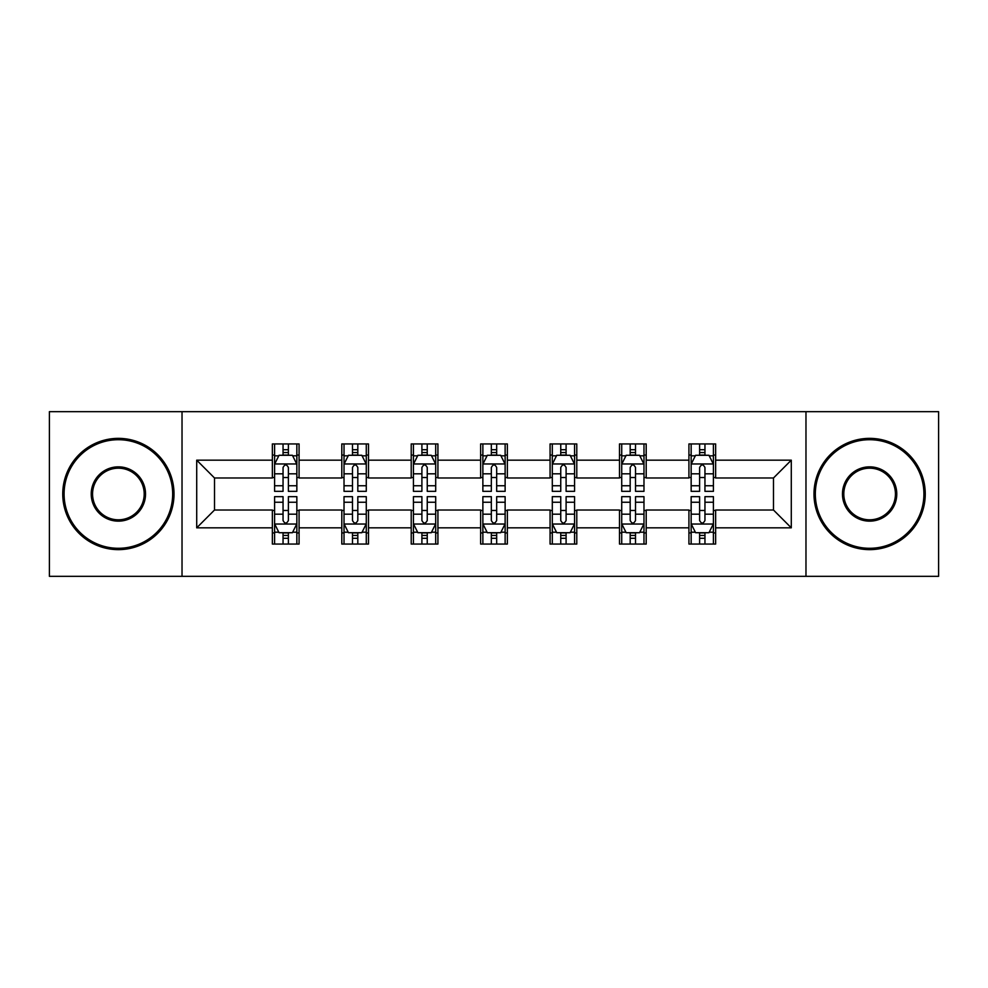 <?xml version="1.0" encoding="UTF-8"?>
<svg xmlns="http://www.w3.org/2000/svg" width="988" height="988" viewBox="0 0 988 988"><rect width="100%" height="100%" fill="white"/><g stroke="black" fill="none" stroke-linecap="round" stroke-linejoin="round"><path stroke-width="1.48" d="M805.973 576.337L938.6 576.337L938.6 411.663L805.973 411.663L805.973 576.337L182.027 576.337L182.027 411.663L49.4 411.663L49.4 576.337L182.027 576.337M805.973 411.663L182.027 411.663M715.633 460.173L715.633 443.933L688.932 443.933L688.932 460.173L646.201 460.173L646.201 443.933L619.501 443.933L619.501 460.173L576.782 460.173L576.782 443.933L550.081 443.933L550.081 460.173L507.35 460.173L507.35 443.933L480.65 443.933L480.65 460.173L437.919 460.173L437.919 443.933L411.218 443.933L411.218 460.173L368.499 460.173L368.499 443.933L341.799 443.933L341.799 460.173L299.068 460.173L299.068 443.933L272.367 443.933L272.367 460.173L196.711 460.173L196.711 527.827L214.507 510.018L272.367 510.018L272.367 544.067L299.068 544.067L299.068 510.018L341.799 510.018L341.799 544.067L368.499 544.067L368.499 510.018L411.218 510.018L411.218 544.067L437.919 544.067L437.919 510.018L480.65 510.018L480.65 544.067L507.35 544.067L507.35 510.018L550.081 510.018L550.081 544.067L576.782 544.067L576.782 510.018L619.501 510.018L619.501 544.067L646.201 544.067L646.201 510.018L688.932 510.018L688.932 544.067L715.633 544.067L715.633 510.018L773.493 510.018L773.493 477.982L715.633 477.982L715.633 460.173L791.289 460.173L791.289 527.827L715.633 527.827M688.932 527.827L646.201 527.827M619.501 527.827L576.782 527.827M550.081 527.827L507.35 527.827M480.65 527.827L437.919 527.827M411.218 527.827L368.499 527.827M341.799 527.827L299.068 527.827M272.367 527.827L196.711 527.827M688.932 460.173L688.932 477.982L646.201 477.982L646.201 460.173M619.501 460.173L619.501 477.982L576.782 477.982L576.782 460.173M550.081 460.173L550.081 477.982L507.35 477.982L507.35 460.173M480.65 460.173L480.65 477.982L437.919 477.982L437.919 460.173M411.218 460.173L411.218 477.982L368.499 477.982L368.499 460.173M341.799 460.173L341.799 477.982L299.068 477.982L299.068 460.173M272.367 460.173L272.367 477.982L214.507 477.982L196.711 460.173M214.507 477.982L214.507 510.018M791.289 527.827L773.493 510.018M773.493 477.982L791.289 460.173M272.367 455.06L274.59 455.06M283.05 455.06L288.385 455.06M296.845 455.06L299.068 455.06M272.367 477.537L274.59 477.537M283.05 477.537L288.385 477.537M296.845 477.537L299.068 477.537M272.367 510.463L274.59 510.463M283.05 510.463L288.385 510.463M296.845 510.463L299.068 510.463M272.367 532.94L274.59 532.94M283.05 532.94L288.385 532.94M296.845 532.94L299.068 532.94M341.799 510.463L344.022 510.463M352.481 510.463L357.817 510.463M366.276 510.463L368.499 510.463M341.799 532.94L344.022 532.94M352.481 532.94L357.817 532.94M366.276 532.94L368.499 532.94M341.799 455.06L344.022 455.06M352.481 455.06L357.817 455.06M366.276 455.06L368.499 455.06M341.799 477.537L344.022 477.537M352.481 477.537L357.817 477.537M366.276 477.537L368.499 477.537M411.218 510.463L413.441 510.463M421.901 510.463L427.248 510.463M435.696 510.463L437.919 510.463M411.218 532.94L413.441 532.94M421.901 532.94L427.248 532.94M435.696 532.94L437.919 532.94M411.218 455.06L413.441 455.06M421.901 455.06L427.248 455.06M435.696 455.06L437.919 455.06M411.218 477.537L413.441 477.537M421.901 477.537L427.248 477.537M435.696 477.537L437.919 477.537M480.65 510.463L482.873 510.463M491.332 510.463L496.668 510.463M505.127 510.463L507.35 510.463M480.65 532.94L482.873 532.94M491.332 532.94L496.668 532.94M505.127 532.94L507.35 532.94M480.65 455.06L482.873 455.06M491.332 455.06L496.668 455.06M505.127 455.06L507.35 455.06M480.65 477.537L482.873 477.537M491.332 477.537L496.668 477.537M505.127 477.537L507.35 477.537M550.081 510.463L552.304 510.463M560.752 510.463L566.099 510.463M574.559 510.463L576.782 510.463M550.081 532.94L552.304 532.94M560.752 532.94L566.099 532.94M574.559 532.94L576.782 532.94M550.081 455.06L552.304 455.06M560.752 455.06L566.099 455.06M574.559 455.06L576.782 455.06M550.081 477.537L552.304 477.537M560.752 477.537L566.099 477.537M574.559 477.537L576.782 477.537M619.501 510.463L621.724 510.463M630.183 510.463L635.519 510.463M643.978 510.463L646.201 510.463M619.501 532.94L621.724 532.94M630.183 532.94L635.519 532.94M643.978 532.94L646.201 532.94M619.501 455.06L621.724 455.06M630.183 455.06L635.519 455.06M643.978 455.06L646.201 455.06M619.501 477.537L621.724 477.537M630.183 477.537L635.519 477.537M643.978 477.537L646.201 477.537M688.932 510.463L691.155 510.463M699.615 510.463L704.95 510.463M713.41 510.463L715.633 510.463M688.932 532.94L691.155 532.94M699.615 532.94L704.95 532.94M713.41 532.94L715.633 532.94M688.932 455.06L691.155 455.06M699.615 455.06L704.95 455.06M713.41 455.06L715.633 455.06M688.932 477.537L691.155 477.537M699.615 477.537L704.95 477.537M713.41 477.537L715.633 477.537M288.385 449.713L283.05 449.713M296.845 485.75L288.385 485.75L288.385 491.332L296.845 491.332L296.845 464.187L292.399 455.283L279.048 455.283L274.59 464.187L274.59 491.332L283.05 491.332L283.05 485.75L274.59 485.75M274.59 464.187L274.59 443.933M296.845 464.187L296.845 443.933M283.05 455.283L283.05 443.933M288.385 443.933L288.385 455.283M288.385 485.75L288.385 467.522C286.606 464.088 284.828 464.088 283.05 467.522L283.05 485.75M283.05 538.287L288.385 538.287M274.59 502.25L283.05 502.25L283.05 496.668L274.59 496.668L274.59 523.813L279.048 532.717L292.399 532.717L296.845 523.813L296.845 496.668L288.385 496.668L288.385 502.25L296.845 502.25M296.845 523.813L296.845 544.067M274.59 523.813L274.59 544.067M288.385 532.717L288.385 544.067M283.05 544.067L283.05 532.717M283.05 502.25L283.05 520.478C284.828 523.912 286.606 523.912 288.385 520.478L288.385 502.25M118.387 439.709A54.291 54.291 0 0 0 64.084 494A54.291 54.291 0 0 0 118.387 548.291A54.291 54.291 0 0 0 172.678 494A54.291 54.291 0 0 0 118.387 439.709M118.387 549.637A55.637 55.637 0 0 1 62.75 494A55.637 55.637 0 0 1 118.387 438.363A55.637 55.637 0 0 1 174.012 494A55.637 55.637 0 0 1 118.387 549.637M118.387 466.855A27.145 27.145 0 0 1 145.532 494A27.145 27.145 0 0 1 118.387 521.145A27.145 27.145 0 0 1 91.229 494A27.145 27.145 0 0 1 118.387 466.855M118.387 519.812A25.811 25.811 0 0 0 144.199 494A25.811 25.811 0 0 0 118.387 468.189A25.811 25.811 0 0 0 92.563 494A25.811 25.811 0 0 0 118.387 519.812M869.613 439.709A54.291 54.291 0 0 0 815.322 494A54.291 54.291 0 0 0 869.613 548.291A54.291 54.291 0 0 0 923.916 494A54.291 54.291 0 0 0 869.613 439.709M869.613 549.637A55.637 55.637 0 0 1 813.989 494A55.637 55.637 0 0 1 869.613 438.363A55.637 55.637 0 0 1 925.25 494A55.637 55.637 0 0 1 869.613 549.637M869.613 466.855A27.145 27.145 0 0 1 896.771 494A27.145 27.145 0 0 1 869.613 521.145A27.145 27.145 0 0 1 842.468 494A27.145 27.145 0 0 1 869.613 466.855M869.613 519.812A25.811 25.811 0 0 0 895.437 494A25.811 25.811 0 0 0 869.613 468.189A25.811 25.811 0 0 0 843.801 494A25.811 25.811 0 0 0 869.613 519.812M357.817 449.713L352.481 449.713M366.276 485.75L357.817 485.75L357.817 491.332L366.276 491.332L366.276 464.187L361.818 455.283L348.468 455.283L344.022 464.187L344.022 491.332L352.481 491.332L352.481 485.75L344.022 485.75M344.022 464.187L344.022 443.933M366.276 464.187L366.276 443.933M352.481 455.283L352.481 443.933M357.817 443.933L357.817 455.283M357.817 485.75L357.817 467.522C356.038 464.088 354.26 464.088 352.481 467.522L352.481 485.75M427.248 449.713L421.901 449.713M435.696 485.75L427.248 485.75L427.248 491.332L435.696 491.332L435.696 464.187L431.25 455.283L417.899 455.283L413.441 464.187L413.441 491.332L421.901 491.332L421.901 485.75L413.441 485.75M413.441 464.187L413.441 443.933M435.696 464.187L435.696 443.933M421.901 455.283L421.901 443.933M427.248 443.933L427.248 455.283M427.248 485.75L427.248 467.522C425.47 464.088 423.691 464.088 421.901 467.522L421.901 485.75M352.481 538.287L357.817 538.287M344.022 502.25L352.481 502.25L352.481 496.668L344.022 496.668L344.022 523.813L348.468 532.717L361.818 532.717L366.276 523.813L366.276 496.668L357.817 496.668L357.817 502.25L366.276 502.25M366.276 523.813L366.276 544.067M344.022 523.813L344.022 544.067M357.817 532.717L357.817 544.067M352.481 544.067L352.481 532.717M352.481 502.25L352.481 520.478C354.247 523.912 356.038 523.912 357.817 520.478L357.817 502.25M421.901 538.287L427.248 538.287M413.441 502.25L421.901 502.25L421.901 496.668L413.441 496.668L413.441 523.813L417.899 532.717L431.25 532.717L435.696 523.813L435.696 496.668L427.248 496.668L427.248 502.25L435.696 502.25M435.696 523.813L435.696 544.067M413.441 523.813L413.441 544.067M427.248 532.717L427.248 544.067M421.901 544.067L421.901 532.717M421.901 502.25L421.901 520.478C423.679 523.912 425.458 523.912 427.248 520.478L427.248 502.25M496.668 449.713L491.332 449.713M505.127 485.75L496.668 485.75L496.668 491.332L505.127 491.332L505.127 464.187L500.681 455.283L487.319 455.283L482.873 464.187L482.873 491.332L491.332 491.332L491.332 485.75L482.873 485.75M482.873 464.187L482.873 443.933M505.127 464.187L505.127 443.933M491.332 455.283L491.332 443.933M496.668 443.933L496.668 455.283M496.668 485.75L496.668 467.522C494.889 464.088 493.111 464.088 491.332 467.522L491.332 485.75M566.099 449.713L560.752 449.713M574.559 485.75L566.099 485.75L566.099 491.332L574.559 491.332L574.559 464.187L570.101 455.283L556.75 455.283L552.304 464.187L552.304 491.332L560.752 491.332L560.752 485.75L552.304 485.75M552.304 464.187L552.304 443.933M574.559 464.187L574.559 443.933M560.752 455.283L560.752 443.933M566.099 443.933L566.099 455.283M566.099 485.75L566.099 467.522C564.321 464.088 562.543 464.088 560.752 467.522L560.752 485.75M635.519 449.713L630.183 449.713M643.978 485.75L635.519 485.75L635.519 491.332L643.978 491.332L643.978 464.187L639.532 455.283L626.182 455.283L621.724 464.187L621.724 491.332L630.183 491.332L630.183 485.75L621.724 485.75M621.724 464.187L621.724 443.933M643.978 464.187L643.978 443.933M630.183 455.283L630.183 443.933M635.519 443.933L635.519 455.283M635.519 485.75L635.519 467.522C633.753 464.088 631.962 464.088 630.183 467.522L630.183 485.75M491.332 538.287L496.668 538.287M482.873 502.25L491.332 502.25L491.332 496.668L482.873 496.668L482.873 523.813L487.319 532.717L500.681 532.717L505.127 523.813L505.127 496.668L496.668 496.668L496.668 502.25L505.127 502.25M505.127 523.813L505.127 544.067M482.873 523.813L482.873 544.067M496.668 532.717L496.668 544.067M491.332 544.067L491.332 532.717M491.332 502.25L491.332 520.478C493.111 523.912 494.889 523.912 496.668 520.478L496.668 502.25M560.752 538.287L566.099 538.287M552.304 502.25L560.752 502.25L560.752 496.668L552.304 496.668L552.304 523.813L556.75 532.717L570.101 532.717L574.559 523.813L574.559 496.668L566.099 496.668L566.099 502.25L574.559 502.25M574.559 523.813L574.559 544.067M552.304 523.813L552.304 544.067M566.099 532.717L566.099 544.067M560.752 544.067L560.752 532.717M560.752 502.25L560.752 520.478C562.53 523.912 564.309 523.912 566.099 520.478L566.099 502.25M630.183 538.287L635.519 538.287M621.724 502.25L630.183 502.25L630.183 496.668L621.724 496.668L621.724 523.813L626.182 532.717L639.532 532.717L643.978 523.813L643.978 496.668L635.519 496.668L635.519 502.25L643.978 502.25M643.978 523.813L643.978 544.067M621.724 523.813L621.724 544.067M635.519 532.717L635.519 544.067M630.183 544.067L630.183 532.717M630.183 502.25L630.183 520.478C631.962 523.912 633.74 523.912 635.519 520.478L635.519 502.25M704.95 449.713L699.615 449.713M713.41 485.75L704.95 485.75L704.95 491.332L713.41 491.332L713.41 464.187L708.952 455.283L695.601 455.283L691.155 464.187L691.155 491.332L699.615 491.332L699.615 485.75L691.155 485.75M691.155 464.187L691.155 443.933M713.41 464.187L713.41 443.933M699.615 455.283L699.615 443.933M704.95 443.933L704.95 455.283M704.95 485.75L704.95 467.522C703.172 464.088 701.394 464.088 699.615 467.522L699.615 485.75M699.615 538.287L704.95 538.287M691.155 502.25L699.615 502.25L699.615 496.668L691.155 496.668L691.155 523.813L695.601 532.717L708.952 532.717L713.41 523.813L713.41 496.668L704.95 496.668L704.95 502.25L713.41 502.25M713.41 523.813L713.41 544.067M691.155 523.813L691.155 544.067M704.95 532.717L704.95 544.067M699.615 544.067L699.615 532.717M699.615 502.25L699.615 520.478C701.394 523.912 703.172 523.912 704.95 520.478L704.95 502.25M296.733 463.965L274.701 463.965M274.59 455.814L278.777 455.814M292.658 455.814L296.845 455.814M283.05 473.82L274.59 473.82M296.845 473.82L288.385 473.82M288.385 452.553L283.05 452.553M274.701 524.035L296.733 524.035M296.845 532.186L292.658 532.186M278.777 532.186L274.59 532.186M288.385 514.18L296.845 514.18M274.59 514.18L283.05 514.18M283.05 535.447L288.385 535.447M366.165 463.965L344.133 463.965M344.022 455.814L348.208 455.814M362.09 455.814L366.276 455.814M352.481 473.82L344.022 473.82M366.276 473.82L357.817 473.82M357.817 452.553L352.481 452.553M435.585 463.965L413.552 463.965M413.441 455.814L417.628 455.814M431.521 455.814L435.696 455.814M421.901 473.82L413.441 473.82M435.696 473.82L427.248 473.82M427.248 452.553L421.901 452.553M344.133 524.035L366.165 524.035M366.276 532.186L362.09 532.186M348.208 532.186L344.022 532.186M357.817 514.18L366.276 514.18M344.022 514.18L352.481 514.18M352.481 535.447L357.817 535.447M413.552 524.035L435.585 524.035M435.696 532.186L431.521 532.186M417.628 532.186L413.441 532.186M427.248 514.18L435.696 514.18M413.441 514.18L421.901 514.18M421.901 535.447L427.248 535.447M505.016 463.965L482.984 463.965M482.873 455.814L487.059 455.814M500.941 455.814L505.127 455.814M491.332 473.82L482.873 473.82M505.127 473.82L496.668 473.82M496.668 452.553L491.332 452.553M574.448 463.965L552.416 463.965M552.304 455.814L556.479 455.814M570.372 455.814L574.559 455.814M560.752 473.82L552.304 473.82M574.559 473.82L566.099 473.82M566.099 452.553L560.752 452.553M643.867 463.965L621.835 463.965M621.724 455.814L625.91 455.814M639.792 455.814L643.978 455.814M630.183 473.82L621.724 473.82M643.978 473.82L635.519 473.82M635.519 452.553L630.183 452.553M482.984 524.035L505.016 524.035M505.127 532.186L500.941 532.186M487.059 532.186L482.873 532.186M496.668 514.18L505.127 514.18M482.873 514.18L491.332 514.18M491.332 535.447L496.668 535.447M552.416 524.035L574.448 524.035M574.559 532.186L570.372 532.186M556.479 532.186L552.304 532.186M566.099 514.18L574.559 514.18M552.304 514.18L560.752 514.18M560.752 535.447L566.099 535.447M621.835 524.035L643.867 524.035M643.978 532.186L639.792 532.186M625.91 532.186L621.724 532.186M635.519 514.18L643.978 514.18M621.724 514.18L630.183 514.18M630.183 535.447L635.519 535.447M713.299 463.965L691.267 463.965M691.155 455.814L695.342 455.814M709.223 455.814L713.41 455.814M699.615 473.82L691.155 473.82M713.41 473.82L704.95 473.82M704.95 452.553L699.615 452.553M691.267 524.035L713.299 524.035M713.41 532.186L709.223 532.186M695.342 532.186L691.155 532.186M704.95 514.18L713.41 514.18M691.155 514.18L699.615 514.18M699.615 535.447L704.95 535.447"/></g></svg>
